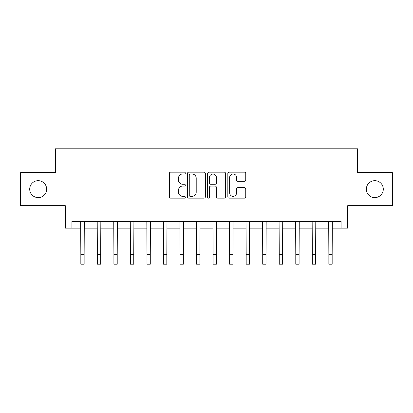 <?xml version="1.0" encoding="UTF-8"?>
<svg xmlns="http://www.w3.org/2000/svg" width="413" height="413" viewBox="0 0 413 413"><rect width="100%" height="100%" fill="white"/><g stroke="black" fill="none" stroke-linecap="round" stroke-linejoin="round"><path stroke-width="0.62" d="M185.334 173.093A0.909 0.909 0 0 0 184.425 172.185L170.631 172.185A1.301 1.301 0 0 0 169.335 173.486L169.335 196.856A1.301 1.301 0 0 0 170.631 198.152L184.425 198.152A0.909 0.909 0 0 0 185.334 197.244A0.909 0.909 0 0 0 184.425 196.335L182.644 196.335A4.156 4.156 0 0 1 178.488 192.179L178.488 190.233A4.156 4.156 0 0 1 182.644 186.077L184.425 186.077A0.909 0.909 0 0 0 185.334 185.169A0.909 0.909 0 0 0 184.425 184.26L182.644 184.26A4.156 4.156 0 0 1 178.488 180.104L178.488 178.158A4.156 4.156 0 0 1 182.644 174.002L184.425 174.002A0.909 0.909 0 0 0 185.334 173.093M366.357 189.139A8.466 8.466 0 0 0 374.823 197.605A8.466 8.466 0 0 0 383.29 189.139A8.466 8.466 0 0 0 374.823 180.672A8.466 8.466 0 0 0 366.357 189.139M29.71 189.139A8.466 8.466 0 0 0 38.177 197.605A8.466 8.466 0 0 0 46.643 189.139A8.466 8.466 0 0 0 38.177 180.672A8.466 8.466 0 0 0 29.71 189.139M244.444 181.338A1.301 1.301 0 0 0 245.745 180.042L245.745 173.486A1.301 1.301 0 0 0 244.444 172.185L229.122 172.185A1.301 1.301 0 0 0 227.826 173.486L227.826 196.856A1.301 1.301 0 0 0 229.122 198.152L244.444 198.152A1.301 1.301 0 0 0 245.745 196.856L245.745 188.937A1.301 1.301 0 0 0 244.444 187.636L237.888 187.636A1.301 1.301 0 0 0 236.592 188.937L236.592 192.861A3.474 3.474 0 0 1 233.118 196.335A3.474 3.474 0 0 1 229.643 192.861L229.643 177.476A3.474 3.474 0 0 1 233.118 174.002A3.474 3.474 0 0 1 236.592 177.476L236.592 180.042A1.301 1.301 0 0 0 237.888 181.338L244.444 181.338M71.908 228.162L71.908 221.549L341.092 221.549L341.092 228.162L347.705 228.162L347.705 205.674L392.35 205.674L392.35 172.603L357.627 172.603L357.627 148.794L55.373 148.794L55.373 172.603L20.65 172.603L20.65 205.674L65.295 205.674L65.295 228.162L80.834 228.162M205.364 173.486A1.301 1.301 0 0 0 204.063 172.185L188.746 172.185A1.301 1.301 0 0 0 187.445 173.486L187.445 196.856A1.301 1.301 0 0 0 188.746 198.152L204.063 198.152A1.301 1.301 0 0 0 205.364 196.856L205.364 173.486M208.937 172.185L224.254 172.185A1.301 1.301 0 0 1 225.555 173.486L225.555 196.856A1.301 1.301 0 0 1 224.254 198.152L217.697 198.152A1.301 1.301 0 0 1 216.402 196.856L216.402 187.378A1.301 1.301 0 0 0 215.101 186.077L210.754 186.077A1.301 1.301 0 0 0 209.453 187.378L209.453 197.244A0.909 0.909 0 0 1 208.544 198.152A0.909 0.909 0 0 1 207.636 197.244L207.636 173.486A1.301 1.301 0 0 1 208.937 172.185M84.144 228.162L97.37 228.162M100.679 228.162L113.905 228.162M117.215 228.162L130.441 228.162M133.745 228.162L146.976 228.162M150.28 228.162L163.512 228.162M166.816 228.162L180.042 228.162M183.351 228.162L196.578 228.162M199.887 228.162L213.113 228.162M216.422 228.162L229.649 228.162M232.958 228.162L246.184 228.162M249.488 228.162L262.72 228.162M266.024 228.162L279.255 228.162M282.559 228.162L295.785 228.162M299.095 228.162L312.321 228.162M315.63 228.162L328.856 228.162M332.166 228.162L341.092 228.162M190.171 174.002A0.909 0.909 0 0 0 189.262 174.911L189.262 195.426A0.909 0.909 0 0 0 190.171 196.335L192.055 196.335A4.156 4.156 0 0 0 196.211 192.179L196.211 178.158A4.156 4.156 0 0 0 192.055 174.002L190.171 174.002M216.402 177.544A3.474 3.474 0 0 0 212.927 174.069A3.474 3.474 0 0 0 209.453 177.544L209.453 182.964A1.301 1.301 0 0 0 210.754 184.26L215.101 184.26A1.301 1.301 0 0 0 216.402 182.964L216.402 177.544M80.68 221.549L80.834 254.284L84.144 254.284L84.298 221.549M80.834 254.284L80.834 264.206L84.144 264.206L84.144 254.284M97.215 221.549L97.37 254.284L100.679 254.284L100.834 221.549M97.37 254.284L97.37 264.206L100.679 264.206L100.679 254.284M113.751 221.549L113.905 254.284L117.215 254.284L117.369 221.549M113.905 254.284L113.905 264.206L117.215 264.206L117.215 254.284M130.281 221.549L130.441 254.284L133.745 254.284L133.905 221.549M130.441 254.284L130.441 264.206L133.745 264.206L133.745 254.284M146.816 221.549L146.976 254.284L150.28 254.284L150.44 221.549M146.976 254.284L146.976 264.206L150.28 264.206L150.28 254.284M163.352 221.549L163.512 254.284L166.816 254.284L166.976 221.549M163.512 254.284L163.512 264.206L166.816 264.206L166.816 254.284M179.887 221.549L180.042 254.284L183.351 254.284L183.506 221.549M180.042 254.284L180.042 264.206L183.351 264.206L183.351 254.284M196.423 221.549L196.578 254.284L199.887 254.284L200.042 221.549M196.578 254.284L196.578 264.206L199.887 264.206L199.887 254.284M212.958 221.549L213.113 254.284L216.422 254.284L216.577 221.549M213.113 254.284L213.113 264.206L216.422 264.206L216.422 254.284M229.494 221.549L229.649 254.284L232.958 254.284L233.113 221.549M229.649 254.284L229.649 264.206L232.958 264.206L232.958 254.284M246.024 221.549L246.184 254.284L249.488 254.284L249.648 221.549M246.184 254.284L246.184 264.206L249.488 264.206L249.488 254.284M262.56 221.549L262.72 254.284L266.024 254.284L266.184 221.549M262.72 254.284L262.72 264.206L266.024 264.206L266.024 254.284M279.095 221.549L279.255 254.284L282.559 254.284L282.719 221.549M279.255 254.284L279.255 264.206L282.559 264.206L282.559 254.284M295.631 221.549L295.785 254.284L299.095 254.284L299.249 221.549M295.785 254.284L295.785 264.206L299.095 264.206L299.095 254.284M312.166 221.549L312.321 254.284L315.63 254.284L315.785 221.549M312.321 254.284L312.321 264.206L315.63 264.206L315.63 254.284M328.702 221.549L328.856 254.284L332.166 254.284L332.32 221.549M328.856 254.284L328.856 264.206L332.166 264.206L332.166 254.284"/></g></svg>
